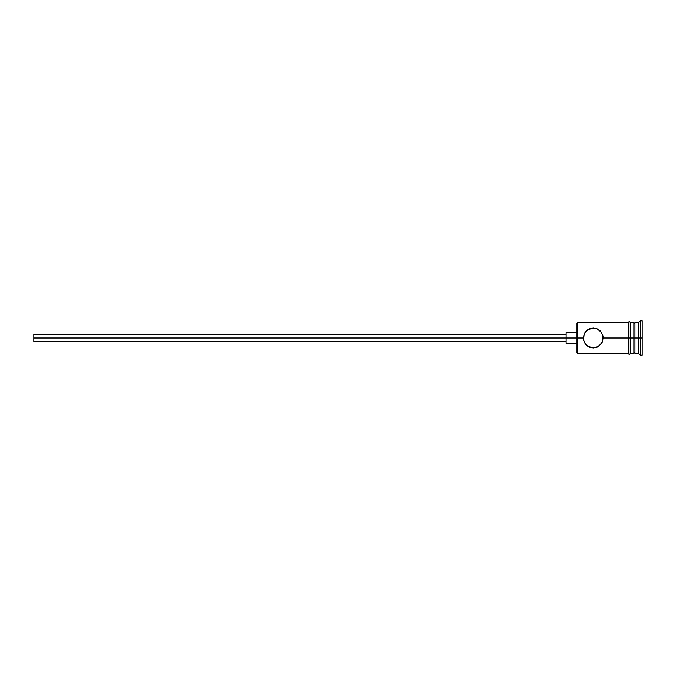 <?xml version="1.0" encoding="UTF-8"?>
<svg xmlns="http://www.w3.org/2000/svg" width="676" height="676" viewBox="0 0 676 676"><rect width="100%" height="100%" fill="white"/><g stroke="black" fill="none" stroke-linecap="round" stroke-linejoin="round"><path stroke-width="1.01" d="M577.735 338L577.017 338L577.017 352.669L577.017 338L33.8 338L33.8 341.625L33.8 338L566.15 338L566.15 343.433L566.15 338L577.017 338L577.017 323.331L577.735 353.387L577.735 338L583.354 338L584.148 334.096L587.757 329.736L593.317 328.037L597.178 328.823L601.547 332.406L603.271 338L601.547 343.594L597.178 347.177L593.3 347.963L587.748 346.264L584.14 341.887L583.354 338L577.735 338L577.735 322.613L577.735 338M628.435 322.427L628.435 338L630.252 338L630.252 322.427C629.652 321.261 629.043 321.261 628.435 322.427L628.435 353.573C629.043 354.739 629.643 354.739 630.252 353.573L630.252 338L633.868 338L633.868 353.387L633.868 338L634.958 338L634.958 322.613L634.958 338L638.575 338L638.575 353.387L638.575 338L640.392 338L640.392 320.796L640.392 338L642.2 338L642.2 320.796L642.2 355.204L642.2 338L640.392 338L640.392 355.204L640.392 338L634.958 338L634.958 353.387L634.958 338L603.271 338L603.262 337.569M587.748 329.736L586.286 330.944L589.438 328.823L593.317 328.037L597.178 328.823L600.33 330.936L603.068 335.997L602.477 341.895L598.868 346.264L593.3 347.963L589.438 347.177L586.988 345.698L585.07 343.594L583.557 340.011M597.297 347.126L597.821 346.881M589.489 347.194L590.402 347.523M587.816 346.306L588.39 346.661M586.337 345.106L586.869 345.588M585.239 343.839L585.695 344.422M638.575 338L638.575 322.613L638.575 338M633.868 322.613L633.868 338L633.868 322.613L630.252 322.613M630.252 353.573L630.252 322.427M603.271 338L628.435 338L628.435 353.573M585.07 332.406L584.14 334.113L585.07 332.406M586.286 330.936L585.078 332.398M591.255 328.257L590.334 328.494M598.513 329.508L597.973 329.204M583.557 339.994L584.148 334.096M566.15 332.567L566.15 338L566.15 332.567L577.017 332.567M33.8 334.375L33.8 338L33.8 334.375L566.15 334.375M628.435 353.387L577.735 353.387L577.017 352.669M566.15 341.625L33.8 341.625M577.017 343.433L566.15 343.433M642.2 355.204L640.392 355.204L638.575 353.387L634.958 353.387L633.868 352.306M633.868 353.387L630.252 353.387M642.2 320.796L640.392 320.796L638.575 322.613L634.958 322.613L633.868 323.694M628.435 322.613L577.735 322.613L577.017 323.331"/></g></svg>
